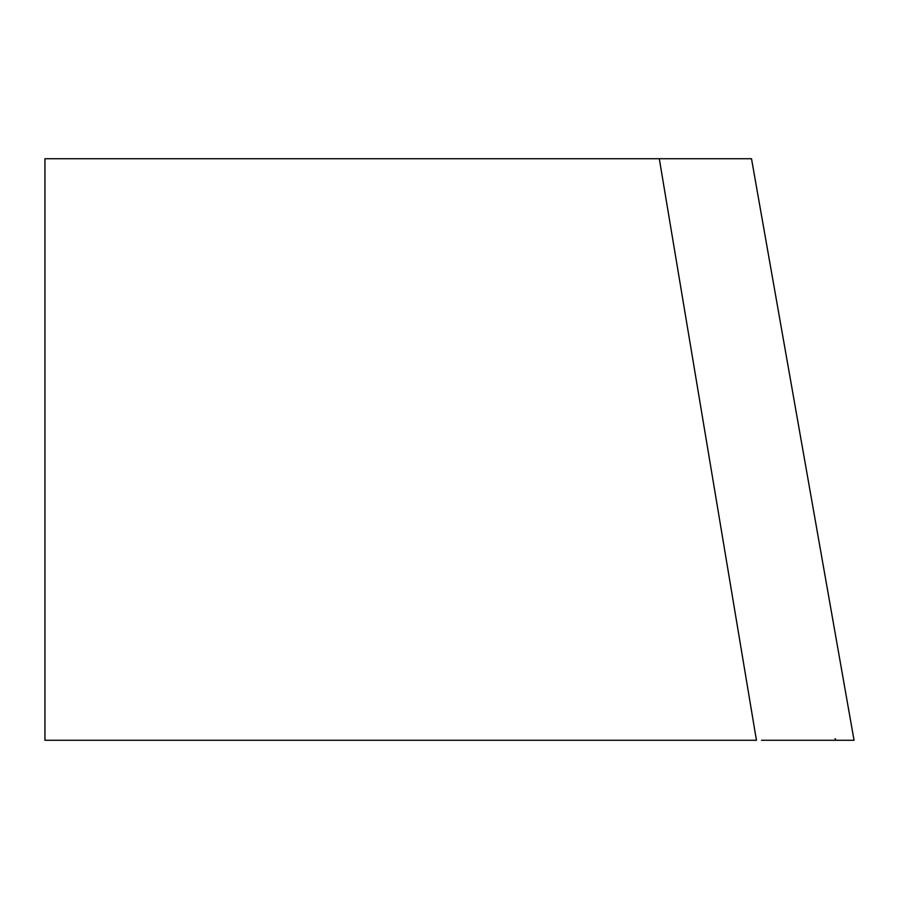 <?xml version="1.0" encoding="UTF-8"?>
<svg xmlns="http://www.w3.org/2000/svg" width="899" height="899" viewBox="0 0 899 899"><rect width="100%" height="100%" fill="white"/><g stroke="black" fill="none" stroke-linecap="round" stroke-linejoin="round"><path stroke-width="1.35" d="M44.95 740.27L44.95 158.73L659.293 158.73L756.441 740.27L44.95 740.27M656.764 158.73L751.508 158.73L854.05 740.27L761.554 740.27M740.214 158.73L659.293 158.73L751.508 158.73L854.05 740.27M835.07 738.596A2.023 2.023 0 0 0 837.059 740.27A2.023 2.023 0 0 1 835.07 738.596A2.023 2.023 0 0 0 837.059 740.27"/></g></svg>
